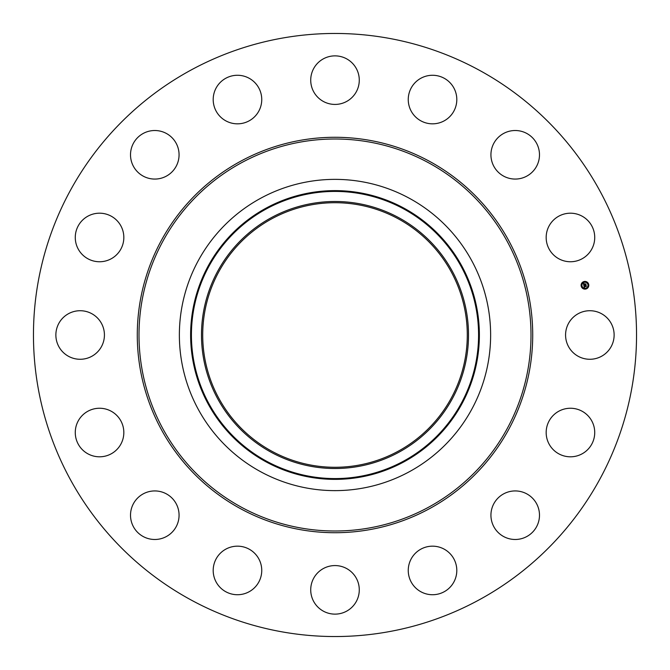 <?xml version="1.0" encoding="UTF-8"?>
<svg xmlns="http://www.w3.org/2000/svg" width="670" height="670" viewBox="0 0 670 670"><rect width="100%" height="100%" fill="white"/><g stroke="black" fill="none" stroke-linecap="round" stroke-linejoin="round"><path stroke-width="1" d="M568.545 323.359A24.279 24.279 0 0 1 601.493 313.694A24.279 24.279 0 0 1 611.157 346.641A24.279 24.279 0 0 1 578.21 356.306A24.279 24.279 0 0 1 568.545 323.359M190.431 599.625A301.542 301.542 0 0 1 70.375 190.431A301.542 301.542 0 0 1 479.569 70.375A301.542 301.542 0 0 1 599.625 479.569A301.542 301.542 0 0 1 190.431 599.625M409.613 198.421A155.633 155.633 0 0 1 409.613 471.58A155.633 155.633 0 0 1 179.367 335A155.633 155.633 0 0 1 409.613 198.421M270.99 217.834A133.514 133.514 0 0 1 452.166 270.99A133.514 133.514 0 0 1 399.01 452.166A133.514 133.514 0 0 1 217.834 399.01A133.514 133.514 0 0 1 270.99 217.834M271.576 451.094A132.292 132.292 0 0 1 218.906 271.576A132.292 132.292 0 0 1 398.424 218.906A132.292 132.292 0 0 1 451.094 398.424A132.292 132.292 0 0 1 271.576 451.094M114.779 256.384A24.279 24.279 0 0 1 80.643 252.699A24.279 24.279 0 0 1 84.32 218.562A24.279 24.279 0 0 1 118.456 222.239A24.279 24.279 0 0 1 114.779 256.384M508.371 491.914A24.279 24.279 0 0 1 538.504 508.371A24.279 24.279 0 0 1 522.039 538.504A24.279 24.279 0 0 1 491.914 522.039A24.279 24.279 0 0 1 508.371 491.914M161.629 178.086A24.279 24.279 0 0 1 131.496 161.629A24.279 24.279 0 0 1 147.961 131.496A24.279 24.279 0 0 1 178.086 147.961A24.279 24.279 0 0 1 161.629 178.086M435.131 546.31A24.279 24.279 0 0 1 456.664 573.051A24.279 24.279 0 0 1 429.931 594.591A24.279 24.279 0 0 1 408.39 567.85A24.279 24.279 0 0 1 435.131 546.31M234.869 123.69A24.279 24.279 0 0 1 213.336 96.949A24.279 24.279 0 0 1 240.069 75.409A24.279 24.279 0 0 1 261.61 102.15A24.279 24.279 0 0 1 234.869 123.69M346.641 568.545A24.279 24.279 0 0 1 356.306 601.493A24.279 24.279 0 0 1 323.359 611.157A24.279 24.279 0 0 1 313.694 578.21A24.279 24.279 0 0 1 346.641 568.545M323.359 101.455A24.279 24.279 0 0 1 313.694 68.507A24.279 24.279 0 0 1 346.641 58.843A24.279 24.279 0 0 1 356.306 91.79A24.279 24.279 0 0 1 323.359 101.455M256.384 555.221A24.279 24.279 0 0 1 252.699 589.357A24.279 24.279 0 0 1 218.562 585.681A24.279 24.279 0 0 1 222.239 551.544A24.279 24.279 0 0 1 256.384 555.221M413.616 114.779A24.279 24.279 0 0 1 417.301 80.643A24.279 24.279 0 0 1 451.438 84.32A24.279 24.279 0 0 1 447.761 118.456A24.279 24.279 0 0 1 413.616 114.779M178.086 508.371A24.279 24.279 0 0 1 161.629 538.504A24.279 24.279 0 0 1 131.496 522.039A24.279 24.279 0 0 1 147.961 491.914A24.279 24.279 0 0 1 178.086 508.371M491.914 161.629A24.279 24.279 0 0 1 508.371 131.496A24.279 24.279 0 0 1 538.504 147.961A24.279 24.279 0 0 1 522.039 178.086A24.279 24.279 0 0 1 491.914 161.629M123.69 435.131A24.279 24.279 0 0 1 96.949 456.664A24.279 24.279 0 0 1 75.409 429.931A24.279 24.279 0 0 1 102.15 408.39A24.279 24.279 0 0 1 123.69 435.131M546.31 234.869A24.279 24.279 0 0 1 573.051 213.336A24.279 24.279 0 0 1 594.591 240.069A24.279 24.279 0 0 1 567.85 261.61A24.279 24.279 0 0 1 546.31 234.869M101.455 346.641A24.279 24.279 0 0 1 68.507 356.306A24.279 24.279 0 0 1 58.843 323.359A24.279 24.279 0 0 1 91.79 313.694A24.279 24.279 0 0 1 101.455 346.641M555.221 413.616A24.279 24.279 0 0 1 589.357 417.301A24.279 24.279 0 0 1 585.681 451.438A24.279 24.279 0 0 1 551.544 447.761A24.279 24.279 0 0 1 555.221 413.616M584.207 281.5A3.852 3.852 0 0 1 588.729 284.532A3.852 3.852 0 0 1 585.706 289.055A3.852 3.852 0 0 1 581.175 286.031A3.852 3.852 0 0 1 584.207 281.5M584.366 282.305A3.032 3.032 0 0 1 587.933 284.691A3.032 3.032 0 0 1 585.547 288.259A3.032 3.032 0 0 1 581.979 285.872A3.032 3.032 0 0 1 584.366 282.305M583.846 285.512L584.374 285.646L584.139 286.291L586.074 285.73L586.216 286.484L584.341 286.618L584.734 287.045L584.215 286.643L584.701 287.137L584.232 287.48L583.846 285.512M583.947 285.395L584.433 285.571L583.947 285.395M584.24 285.797L586.166 285.504L586.334 286.341L586.141 285.604L584.24 285.797M583.453 283.636L584.006 283.812L583.821 284.775L584.592 284.616L583.888 284.649L583.922 283.929L583.93 284.608L584.877 283.879L584.734 284.591L585.739 284.172L585.898 284.984L583.796 285.353L583.453 283.636M583.595 283.527L584.081 283.728L583.595 283.527M584.935 283.745L584.198 283.938L584.935 283.745M584.843 284.423L585.848 283.921L586.041 284.876L585.823 284.021L584.843 284.423M581.535 285.722L581.627 286.182L581.535 285.722M584.24 281.676L584.332 282.129L584.24 281.676M582.046 283.142L582.138 283.594L582.046 283.142M588.285 284.382L588.377 284.842L588.285 284.382M586.819 282.187L586.912 282.648L586.819 282.187M585.672 288.887L585.58 288.427L585.672 288.887M583.084 288.376L582.992 287.916L583.084 288.376M587.866 287.422L587.774 286.961L587.866 287.422M428.968 162.994A196 196 0 0 1 507.006 428.968A196 196 0 0 1 241.033 507.006A196 196 0 0 1 162.994 241.033A196 196 0 0 1 428.968 162.994M429.788 161.487A197.717 197.717 0 0 1 508.513 429.788A197.717 197.717 0 0 1 240.212 508.513A197.717 197.717 0 0 1 161.487 240.212A197.717 197.717 0 0 1 429.788 161.487M404.219 461.697A144.377 144.377 0 0 1 208.303 404.219A144.377 144.377 0 0 1 265.781 208.303A144.377 144.377 0 0 1 461.697 265.781A144.377 144.377 0 0 1 404.219 461.697M266.166 208.998A143.573 143.573 0 0 1 461.002 266.166A143.573 143.573 0 0 1 403.834 461.002A143.573 143.573 0 0 1 208.998 403.834A143.573 143.573 0 0 1 266.166 208.998"/></g></svg>
